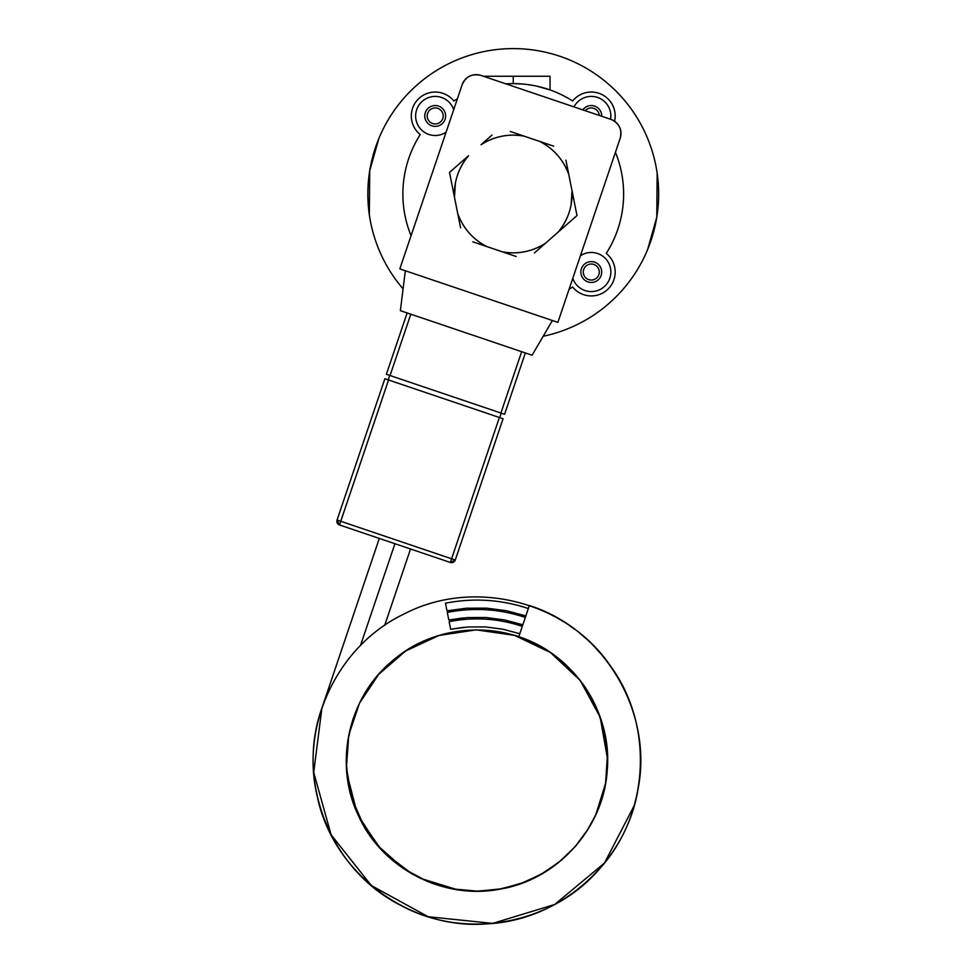 <?xml version="1.0" encoding="UTF-8"?>
<svg xmlns="http://www.w3.org/2000/svg" width="972" height="972" viewBox="0 0 972 972"><rect width="100%" height="100%" fill="white"/><g stroke="black" fill="none" stroke-linecap="round" stroke-linejoin="round"><path stroke-width="1.46" d="M435.201 107.941A8.007 8.007 0 0 0 427.206 115.947A8.007 8.007 0 0 0 435.201 123.954A8.007 8.007 0 0 0 443.208 115.947A8.007 8.007 0 0 0 435.201 107.941M599.274 115.449A8.007 8.007 0 0 0 585.241 110.699M591.292 264.032A8.007 8.007 0 0 0 583.285 272.038A8.007 8.007 0 0 0 591.292 280.033A8.007 8.007 0 0 0 599.299 272.038A8.007 8.007 0 0 0 591.292 264.032M657.157 173.295L656.78 217.193L647.692 249.342M543.178 336.263A145.387 145.387 0 0 0 513.252 48.6A145.387 145.387 0 0 0 403.076 288.866M369.336 214.678L369.725 170.793L378.801 138.644M483.461 76.266L513.252 76.266L513.252 83.628L523.082 84.066M527.395 84.54L533.713 85.536M536.617 86.119L550.043 89.934L550.043 76.266L513.252 76.266M574.391 99.047A23.899 23.899 0 0 1 614.596 121.245A23.899 23.899 0 0 0 572.666 100.979A110.371 110.371 0 0 0 505.926 83.871M610.55 119.264A19.537 19.537 0 0 0 573.978 106.896M601.704 116.276A10.425 10.425 0 0 0 582.823 109.885M572.787 278.32A19.537 19.537 0 0 0 605.106 285.853A19.537 19.537 0 0 0 580.406 255.806M598.655 264.663A10.425 10.425 0 0 0 583.917 264.663A10.425 10.425 0 0 0 583.917 279.401A10.425 10.425 0 0 0 598.655 279.401A10.425 10.425 0 0 0 598.655 264.663M453.705 109.654A19.537 19.537 0 0 0 421.386 102.133A19.537 19.537 0 0 0 446.087 132.18M442.576 108.585A10.425 10.425 0 0 0 427.838 108.585A10.425 10.425 0 0 0 427.838 123.323A10.425 10.425 0 0 0 442.576 123.323A10.425 10.425 0 0 0 442.576 108.585M457.375 98.804A110.371 110.371 0 0 0 453.839 100.979A23.899 23.899 0 0 0 418.312 99.047A23.899 23.899 0 0 0 420.232 134.573A110.371 110.371 0 0 0 411.059 235.698M569.118 289.17A110.371 110.371 0 0 0 572.666 287.007A23.899 23.899 0 0 0 608.193 288.927A23.899 23.899 0 0 0 606.261 253.4A110.371 110.371 0 0 0 615.434 152.288M620.209 138.182L557.892 322.364L620.209 138.182C622.262 129.373 619.164 123.104 610.914 119.386L480.946 75.415L610.914 119.386A14.823 14.823 0 0 1 620.209 138.182A14.823 14.823 0 0 0 620.865 131.536M399.832 268.892L462.15 84.71L399.832 268.892L557.892 322.364L399.832 268.892M480.946 75.415C472.137 73.362 465.867 76.46 462.15 84.71A14.823 14.823 0 0 1 480.946 75.415A14.823 14.823 0 0 0 474.287 74.759M532.085 355.23L400.379 310.663L405.324 270.751L400.379 310.663L532.085 355.23L552.4 320.505L532.085 355.23M465.758 78.926A14.823 14.823 0 0 0 462.15 84.71M616.685 122.994A14.823 14.823 0 0 0 610.914 119.386M460.485 227.314L449.514 172.421L468.54 155.702C458.505 167.743 453.815 181.606 454.471 197.28L457.727 213.561C463.146 228.274 472.805 239.27 486.705 246.536L502.439 251.857C517.894 254.518 532.231 251.651 545.474 243.243L557.952 232.284C567.988 220.243 572.678 206.38 572.022 190.706L568.766 174.425C563.347 159.7 553.688 148.716 539.788 141.45L524.054 136.129C508.611 133.456 494.262 136.323 481.019 144.731L491.589 135.448M566.542 224.726L567.259 224.107M568.486 223.025L534.904 252.538M459.975 224.775L460.157 225.698M458.006 164.948L449.514 172.421L451.713 183.477M452.041 185.093L452.259 186.199M459.95 163.247L459.246 163.867M490.35 136.53L489.511 137.283M566.518 163.199L566.336 162.275M566.02 160.672L574.78 204.509M574.452 202.893L574.233 201.787M513.216 132.459L512.329 132.156M510.774 131.633L553.117 145.958M513.277 255.515L514.164 255.818M515.719 256.341L473.376 242.016M474.931 242.55L476.001 242.915M455.358 183.344L454.471 197.28A58.867 58.867 0 0 1 468.54 155.702L465.369 159.748M463.401 162.689L461.25 166.419M457.715 174.462L457.496 175.13M571.135 204.642L572.022 190.706A58.867 58.867 0 0 1 557.952 232.284L561.123 228.238M563.092 225.297L565.254 221.567M568.778 213.524L569.009 212.856M534.442 252.951L545.474 243.243A58.867 58.867 0 0 1 502.439 251.857L516.193 256.511M472.781 241.821L486.705 246.536A58.867 58.867 0 0 1 457.727 213.561L460.582 227.8M557.952 232.284L576.991 215.553L572.022 190.706M468.54 155.702L449.514 172.421L454.471 197.28M553.712 146.165L539.788 141.45A58.867 58.867 0 0 1 568.766 174.425L565.911 160.186M492.063 135.035L481.019 144.731A58.867 58.867 0 0 1 524.054 136.129L510.3 131.475M475.964 242.903L474.98 242.563M574.902 205.116L576.991 215.553L568.863 222.697M574.245 201.824L574.44 202.844M452.259 186.162L452.053 185.142M451.591 182.858L449.514 172.421L457.642 165.276M489.536 137.259L490.313 136.566M634.242 805.533L604.438 863.075L554.623 904.531L492.634 923.4L428.178 916.73L371.365 885.565L331.1 834.778L313.713 772.351L321.914 708.078C295.318 781.755 331.063 870.754 401.217 905.588C465.782 940.714 552.606 924.433 600.052 868.288C649.418 813.819 654.059 725.61 610.683 666.257C566.858 601.34 473.899 577.708 404.401 613.83C337.952 645.262 299.911 724.978 317.261 796.408C332.91 873.16 409.747 930.569 487.786 923.801C561.196 920.18 626.855 861.083 638.154 788.45C653.075 711.565 604.049 629.115 529.363 605.507L518.793 636.733L538.038 645.019L551.403 653.148L566.178 665.079L579.276 679.294L590.563 696.013L597.719 710.702L604.025 730.191L607.464 754.588L605.592 783.311L595.812 814.743L587.197 830.61L575.813 845.932L561.524 860.111L544.332 872.455L524.406 882.26L502.099 888.748L477.945 891.19L452.733 888.93L427.461 881.47L403.331 868.506L381.729 850.038L364.099 826.443L351.888 798.51L346.421 767.455L348.766 734.99L359.506 703.157L378.691 674.337L405.64 650.997L438.894 635.494L476.183 629.844L514.528 635.372L550.431 652.491L580.175 680.424L600.186 717.166L607.585 759.375L605.945 781.209L600.599 802.702L596.115 814.074L588.51 828.496L575.254 846.576L559.094 862.128L540.505 874.678L520.056 883.864L498.332 889.429L475.976 891.19L453.657 889.101L432.005 883.232L411.691 873.755L393.296 860.937L377.355 845.154L364.354 826.893L354.659 806.675L348.571 785.084L346.263 762.789L347.794 740.421L353.14 718.636M635.98 798.935L637.438 792.277M638.628 785.57L639.527 778.815M640.147 772.035L640.487 765.219M640.548 758.403L640.317 751.599M639.795 744.807L639.005 738.027M637.924 731.308L636.575 724.626M634.935 718.004L633.027 711.468M630.84 704.967L628.41 698.649M625.701 692.392L622.736 686.256M619.516 680.254L616.054 674.386M612.348 668.663L608.399 663.098M604.232 657.716L599.833 652.504M595.241 647.474L590.429 642.65M585.423 638.021L580.223 633.61M574.853 629.419L569.313 625.458M563.602 621.728L557.746 618.241M404.182 869.077L377.683 845.543L358.486 815.751M586.323 831.983L595.362 815.727C603.454 797.672 605.313 787.344 607.135 771.501C608.351 756.836 607.135 742.377 603.515 728.113C595.751 698.929 579.932 675.078 556.081 656.55C509.778 620.014 438.834 621.339 393.927 659.575C348.535 695.648 333.104 763.348 358.389 815.532C381.911 868.531 443.572 900.437 500.434 889.064C557.636 879.575 604.001 827.901 607.245 770.006C612.421 712.245 574.027 654.399 518.793 636.733L529.363 605.507M346.883 773.493L356.882 812.179M360.308 819.493L380.696 848.945M384.851 853.246L412.359 874.132M420.317 878.299L457.375 889.72M394.924 543.713L360.466 645.554L394.924 543.713M525.852 615.908L506.509 610.744L486.595 608.156L466.706 608.193L446.986 610.817L445.468 603.199L446.986 610.817L466.864 608.18L446.986 610.817M528.343 608.545C501.175 599.493 473.558 597.707 445.468 603.199C473.558 597.707 501.175 599.493 528.343 608.545M486.911 608.18L506.631 610.768L486.753 608.168M522.839 624.802L504.699 619.966L486 617.536L467.338 617.572L448.821 620.027L447.302 612.409L448.821 620.027L463.061 617.913M525.33 617.439C499.766 608.922 473.753 607.245 447.302 612.409C473.753 607.245 499.766 608.922 525.33 617.439M486.292 617.548L504.796 619.99L486.146 617.548M519.813 633.72L502.876 629.2L485.393 626.928L467.957 626.964L450.668 629.261L449.149 621.643L450.668 629.261L463.972 627.292M522.304 626.369C498.332 618.374 473.947 616.807 449.149 621.643C473.947 616.807 498.332 618.374 522.304 626.369M485.684 626.952L502.974 629.224L485.538 626.94M452.345 562.594A3.888 3.888 0 0 0 455.273 560.03L451.591 558.779L455.273 560.03A3.888 3.888 0 0 1 450.34 562.46L499.389 417.498L503.071 418.738L455.273 560.03L503.071 418.738L388.545 379.991L340.747 521.284L451.591 558.779L499.389 417.498L384.863 378.74L337.065 520.032L384.863 378.74L388.545 379.991L339.495 524.953L450.34 562.46A3.888 3.888 0 0 0 451.421 562.667M390.051 375.532L500.908 413.027L521.66 351.694L500.908 413.027L504.59 414.279L525.342 352.945L504.59 414.279L390.051 375.532L410.804 314.199L390.051 375.532L386.382 374.281L407.134 312.948L386.382 374.281L390.051 375.532M338.013 524.042L337.065 520.032L340.747 521.284L337.065 520.032L339.495 524.953A3.888 3.888 0 0 1 337.065 520.032M451.81 562.667A3.888 3.888 0 0 1 450.352 562.46L451.591 558.779L340.747 521.284L339.495 524.953L450.34 562.46L455.273 560.03A3.888 3.888 0 0 1 454.252 561.622M501.236 413.149L499.73 417.608L501.236 413.149M388.217 379.87L389.723 375.411L388.217 379.87M453.231 562.302A3.888 3.888 0 0 1 452.102 562.63M410.536 548.998L384.705 625.336M321.914 708.078L379.311 538.427M450.34 562.46L455.273 560.03"/></g></svg>
